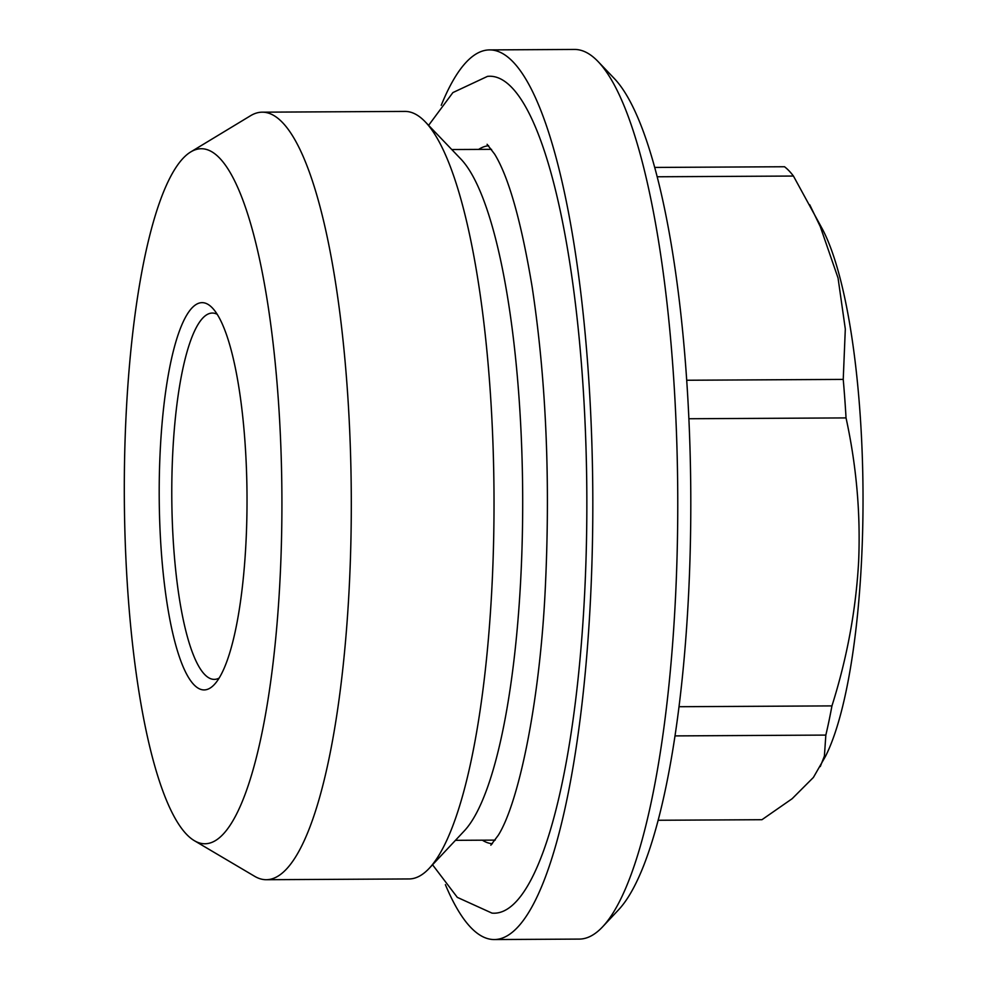 <?xml version="1.0" encoding="UTF-8"?>
<svg xmlns="http://www.w3.org/2000/svg" width="989" height="989" viewBox="0 0 989 989"><rect width="100%" height="100%" fill="white"/><g stroke="black" fill="none" stroke-linecap="round" stroke-linejoin="round"><path stroke-width="1.48" d="M445.384 884.648A444.827 100.841 -90.3 0 0 494.315 939.55A444.827 100.841 -90.3 0 0 592.794 494.191A444.827 100.841 -90.3 0 0 489.567 49.907A444.827 100.841 -90.3 0 0 441.23 105.329M494.315 939.55L579.27 939.093A444.827 100.841 -90.3 0 0 602.672 926.755A444.827 100.841 -90.3 0 0 677.737 493.734A444.827 100.841 -90.3 0 0 598.061 61.541A444.827 100.841 -90.3 0 0 574.522 49.45L489.567 49.907M217.184 314.279A183.163 41.526 -90.3 0 0 212.338 313.056A183.163 41.526 -90.3 0 0 172.704 453.79A183.163 41.526 -90.3 0 0 214.292 679.381A183.163 41.526 -90.3 0 0 219.125 678.095M658.167 820.264L761.95 819.708L792.164 798.704L813.403 777.441L825.481 756.35A287.836 65.249 -90.3 0 0 863.014 492.745A287.836 65.249 -90.3 0 0 822.663 229.559L793.438 176.042A331.439 75.139 -90.3 0 0 784.524 166.745L654.681 167.438M820.301 766.537L824.406 756.053L825.84 735.087A331.439 75.139 -90.3 0 0 831.947 705.899C847.029 658.167 855.918 610.139 858.613 561.801C860.69 513.983 856.499 466.029 846.04 417.914A331.439 75.139 -90.3 0 0 843.234 379.405L845.311 329.016L838.042 277.983L820.264 226.543L809.756 204.797M160.181 451.429A193.634 43.899 -90.3 0 0 214.341 684.524A193.634 43.899 -90.3 0 0 247.015 496.033A193.634 43.899 -90.3 0 0 212.326 307.9A193.634 43.899 -90.3 0 0 160.181 451.429M488.628 145.742A349.055 79.132 -90.3 0 0 478.664 149.401M482.36 840.18A349.055 79.132 -90.3 0 0 492.349 843.728M428.608 125.343L452.888 92.583L487.49 76.376A418.483 94.87 89.7 0 1 584.734 591.645A418.483 94.87 89.7 0 1 491.966 913.107L457.301 897.357L432.552 864.769M194.363 840.687L254.618 876.291A383.769 87.007 -90.3 0 0 266.325 879.716A383.769 87.007 -90.3 0 0 351.28 495.477A383.769 87.007 -90.3 0 0 262.233 112.177A383.769 87.007 -90.3 0 0 250.563 115.713L190.692 151.96A347.522 78.786 -90.3 0 0 126.06 415.788A347.522 78.786 -90.3 0 0 194.363 840.687A347.522 78.786 -90.3 0 0 281.902 495.848A347.522 78.786 -90.3 0 0 190.692 151.96M266.325 879.716L409.05 878.949A383.769 87.007 -90.3 0 0 429.238 868.305A383.769 87.007 -90.3 0 0 494.006 494.71A383.769 87.007 -90.3 0 0 425.258 121.845A383.769 87.007 -90.3 0 0 404.946 111.411L262.233 112.177M429.238 868.305L464.397 830.785A345.396 78.304 -90.3 0 0 522.674 494.562A345.396 78.304 -90.3 0 0 460.812 158.982L425.258 121.845M455.459 840.329L493.795 840.118A345.396 78.304 -90.3 0 0 495.242 840.057M491.558 149.388A345.396 78.304 -90.3 0 0 490.099 149.339L451.775 149.537M686.7 380.246L843.234 379.405M793.438 176.042L657.166 176.771M825.84 735.087L675.017 735.903M602.672 926.755L618.657 909.707A427.384 96.897 -90.3 0 0 690.779 493.659A427.384 96.897 -90.3 0 0 614.218 78.428L598.061 61.541M679.023 706.715L831.947 705.899M846.04 417.914L688.876 418.743M487.107 144.295L494.698 154.222C508.766 177.315 521.228 221.449 532.094 286.625C545.829 377.291 550.317 475.709 545.582 581.878C540.674 698.778 519.002 802.277 498.332 835.186L490.841 845.187"/></g></svg>
